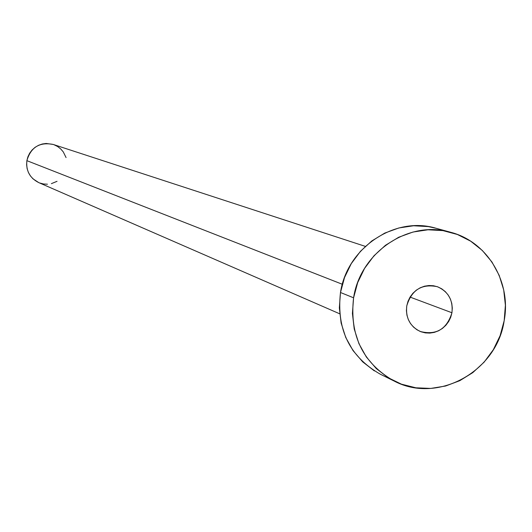 <?xml version="1.0" encoding="UTF-8"?>
<svg xmlns="http://www.w3.org/2000/svg" width="532" height="532" viewBox="0 0 532 532"><rect width="100%" height="100%" fill="white"/><g stroke="black" fill="none" stroke-linecap="round" stroke-linejoin="round"><path stroke-width="0.8" d="M451.941 312.75C446.794 329.235 436.233 335.479 420.26 331.483C409.992 326.375 405.497 317.843 406.767 305.887L406.415 310.562L406.94 315.183L408.337 319.586L410.538 323.582L413.464 327.034L417.002 329.8L421.012 331.775L425.341 332.892L429.829 333.099L434.292 332.394L438.561 330.798L442.478 328.39L445.896 325.245L448.676 321.488L450.717 317.272L451.941 312.75L452.306 308.095L451.788 303.479L450.411 299.09L448.223 295.094L445.317 291.642L441.793 288.863L437.789 286.868L433.467 285.737L428.978 285.511L424.503 286.196L420.214 287.779L416.277 290.193L412.845 293.338L410.046 297.102L407.997 301.338L406.767 305.887C411.588 289.947 421.763 283.549 437.291 286.688C448.33 291.523 453.211 300.208 451.941 312.75L410.059 297.089L451.941 312.75M365.324 246.369L53.16 144.431C39.601 141.838 30.843 147.251 26.873 160.664L342.329 284.268L26.873 160.664C25.875 170.706 29.799 178.007 38.663 182.569L339.682 313.794M353.587 297.8C360.264 252.195 409.002 219.603 450.73 232.298C487.365 241.674 511.545 282.073 504.176 320.683C496.928 371.396 437.723 404.273 394.165 381.058C362.891 363.196 349.358 335.446 353.587 297.8L340.487 292.5L353.587 297.8L357.69 282.578L364.573 268.394L373.956 255.799L385.474 245.279L398.674 237.259L413.032 232.032L427.987 229.791L442.957 230.622L457.367 234.472L470.667 241.182L482.344 250.492L491.967 262.023L499.176 275.343L503.704 289.933L505.393 305.235L504.176 320.683L500.107 335.685L493.337 349.684L484.127 362.152L472.815 372.606L459.821 380.666L445.643 386.006L430.814 388.42L415.884 387.801L401.441 384.171L388.028 377.647L376.177 368.47L366.349 356.992L358.927 343.645L354.219 328.942L352.417 313.461L353.587 297.8M450.73 232.298L435.921 228.235C394.904 215.759 347.03 247.732 340.487 292.5C336.35 329.448 349.657 356.699 380.4 374.255L393.84 380.892M374.368 370.904L362.718 361.886L353.048 350.615L345.76 337.507L341.125 323.07L339.343 307.875L340.487 292.5L344.517 277.558L351.266 263.639L360.483 251.277L371.802 240.956L384.762 233.083L398.874 227.955L413.57 225.768L428.287 226.585L436.267 228.334M57.037 181.326L51.385 183.653M47.461 184.212L43.511 183.986L39.687 182.981M38.73 182.596L32.991 178.838L30.377 175.853L28.396 172.408L27.125 168.624L26.613 164.661L26.873 160.664L27.903 156.787L29.666 153.183L32.086 149.991L35.072 147.331L38.517 145.316L42.274 144.006L46.204 143.46L53.22 144.451M53.978 144.717L57.523 146.466L60.655 148.88L63.255 151.873L66.068 157.572"/></g></svg>
